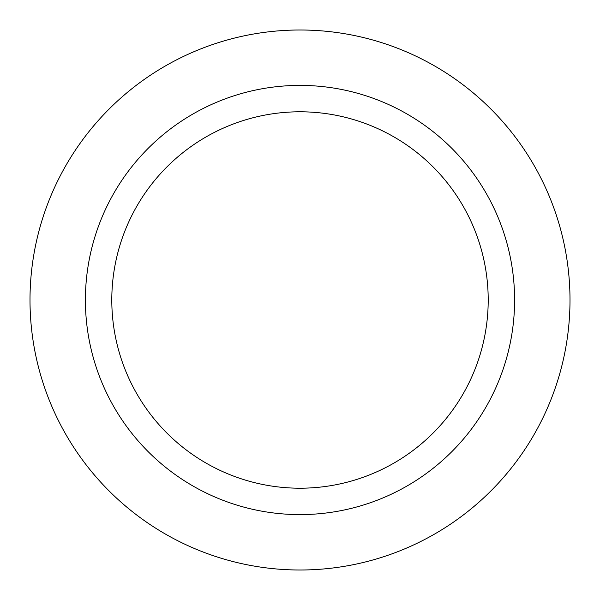 <?xml version="1.0" encoding="UTF-8"?>
<svg xmlns="http://www.w3.org/2000/svg" width="600" height="600" viewBox="0 0 600 600"><rect width="100%" height="100%" fill="white"/><g stroke="black" fill="none" stroke-linecap="round" stroke-linejoin="round"><path stroke-width="0.9" d="M488.205 300A188.205 188.205 0 0 0 300 111.795A188.205 188.205 0 0 0 111.795 300A188.205 188.205 0 0 0 300 488.205A188.205 188.205 0 0 0 488.205 300M85.403 300A214.597 214.597 0 0 0 300 514.597A214.597 214.597 0 0 0 514.597 300A214.597 214.597 0 0 0 300 85.403A214.597 214.597 0 0 0 85.403 300M30 300A270 270 0 0 0 300 570A270 270 0 0 0 570 300A270 270 0 0 0 300 30A270 270 0 0 0 30 300"/></g></svg>
